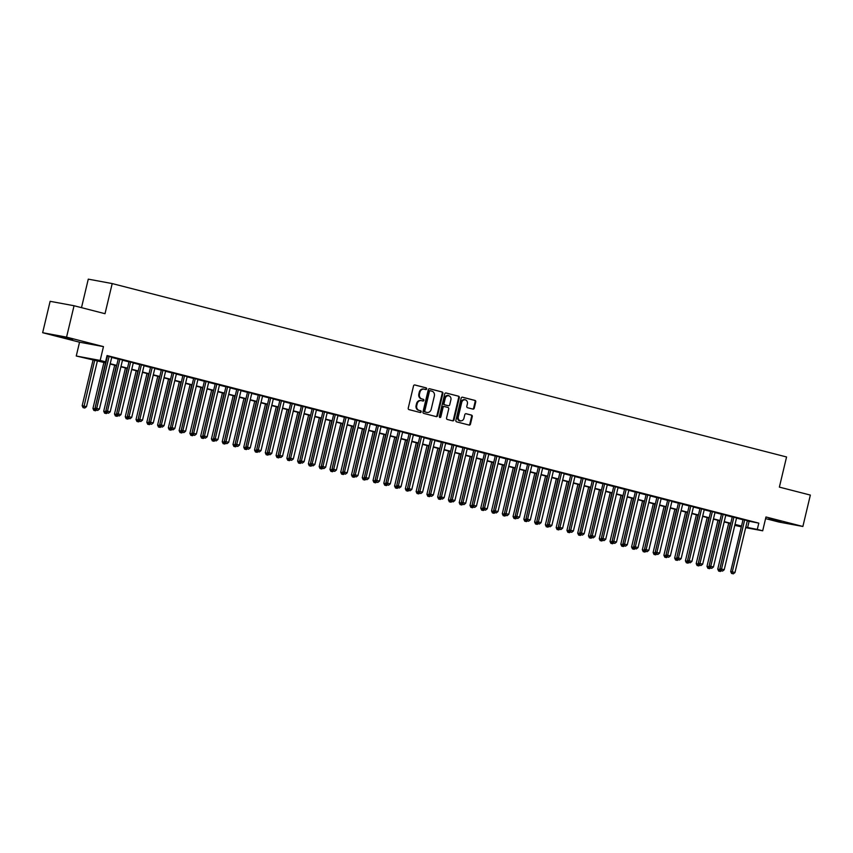 <?xml version="1.0" encoding="UTF-8"?>
<svg xmlns="http://www.w3.org/2000/svg" width="853" height="853" viewBox="0 0 853 853"><rect width="100%" height="100%" fill="white"/><g stroke="black" fill="none" stroke-linecap="round" stroke-linejoin="round"><path stroke-width="1.28" d="M426.649 388.904A0.885 0.768 100.5 0 0 426.116 387.859L414.878 384.97A1.269 1.088 100.5 0 0 413.524 385.929L408.246 408.118A1.269 1.088 100.5 0 0 409.003 409.621L420.241 412.511A0.885 0.768 100.5 0 0 420.646 410.783L419.196 410.41A4.052 3.487 100.5 0 1 416.754 405.591L417.192 403.746A4.052 3.487 100.5 0 1 421.318 400.622A4.052 3.487 100.5 0 1 421.521 400.665L422.971 401.038A0.885 0.768 100.5 0 0 423.387 399.321L421.926 398.948A4.052 3.487 100.5 0 1 419.484 394.129L419.921 392.284A4.052 3.487 100.5 0 1 424.048 389.16A4.052 3.487 100.5 0 1 424.25 389.203L425.7 389.576A0.885 0.768 100.5 0 0 426.649 388.904M425.295 389.48A0.885 0.768 100.5 0 0 425.466 387.731L414.59 384.938M419.836 412.404A0.885 0.768 100.5 0 0 420.007 410.666L419.196 410.41M422.566 400.942A0.885 0.768 100.5 0 0 422.736 399.193L421.926 398.948M781.049 521.428L768.862 518.741L781.049 521.428M72.75 339.291L60.574 336.604L72.75 339.291M472.925 409.109A1.269 1.088 100.5 0 0 474.268 408.15L475.75 401.923A1.269 1.088 100.5 0 0 474.993 400.42L462.518 397.21A1.269 1.088 100.5 0 0 461.164 398.18L455.875 420.358A1.269 1.088 100.5 0 0 456.643 421.862L469.118 425.071A1.269 1.088 100.5 0 0 470.472 424.112L472.263 416.595A1.269 1.088 100.5 0 0 471.496 415.091L466.154 413.716A1.269 1.088 100.5 0 0 464.81 414.675L463.915 418.407A3.391 2.922 100.5 0 1 458.264 416.957L461.74 402.349A3.391 2.922 100.5 0 1 467.401 403.8L466.815 406.231A1.269 1.088 100.5 0 0 467.583 407.745L472.925 409.109M747.292 520.874L758.797 523.134L757.293 529.414L762.689 530.801L745.682 527.655M74.051 305.737L66.566 337.127L42.65 332.713L50.124 301.322L74.051 305.737L105.015 313.701L112.201 283.569L786.562 456.973L779.375 487.116L810.35 495.081L802.876 526.472L765.973 516.982L762.689 530.801M42.65 332.713L79.542 342.202L103.469 346.617L66.566 337.127M103.469 346.617L100.174 360.435L105.559 361.821L95.867 360.03L105.932 362.61M758.797 523.134L107.052 355.541L105.559 361.821M442.867 393.468A1.269 1.088 100.5 0 0 442.11 391.964L429.624 388.755A1.269 1.088 100.5 0 0 428.281 389.714L422.992 411.903A1.269 1.088 100.5 0 0 423.76 413.406L436.235 416.616A1.269 1.088 100.5 0 0 437.589 415.656L442.867 393.468L442.227 393.35A1.269 1.088 100.5 0 0 441.459 391.847L429.336 388.733M446.066 392.988L458.551 396.197A1.269 1.088 100.5 0 1 459.309 397.701L454.031 419.889A1.269 1.088 100.5 0 1 452.676 420.849L447.335 419.473A1.269 1.088 100.5 0 1 446.567 417.97L448.71 408.971A1.269 1.088 100.5 0 0 447.953 407.467L444.413 406.561A1.269 1.088 100.5 0 0 443.059 407.521L440.83 416.882A0.885 0.768 100.5 0 1 439.348 416.499L444.722 393.947A1.269 1.088 100.5 0 1 446.066 392.988L445.948 392.966M765.589 518.613L778.949 522.047L802.876 526.472M111.764 357.204L106.977 355.872M122.544 359.977L118.258 358.878M133.313 362.749L129.027 361.64M144.082 365.521L139.807 364.412M154.862 368.283L150.576 367.185M165.631 371.055L161.345 369.957M176.4 373.827L172.125 372.729M187.18 376.599L182.894 375.491M197.949 379.372L193.663 378.263M208.718 382.133L204.443 381.035M219.498 384.906L215.212 383.807M230.267 387.678L225.981 386.58M241.036 390.45L236.761 389.352M251.816 393.222L247.53 392.113M262.585 395.984L258.299 394.886M273.355 398.756L269.079 397.658M284.134 401.528L279.848 400.43M294.903 404.301L290.617 403.202M305.673 407.073L301.386 405.964M316.452 409.835L312.166 408.736M327.221 412.607L322.935 411.509M337.991 415.379L333.704 414.281M348.76 418.151L344.484 417.053M359.539 420.924L355.253 419.815M370.309 423.685L366.022 422.587M381.078 426.457L376.802 425.359M391.858 429.23L387.571 428.131M402.627 432.002L398.34 430.904M413.396 434.774L409.12 433.665M424.176 437.536L419.889 436.437M434.945 440.308L430.658 439.21M445.714 443.08L441.438 441.982M456.494 445.852L452.207 444.754M467.263 448.625L462.976 447.516M478.032 451.386L473.756 450.288M488.812 454.159L484.525 453.06M499.581 456.931L495.294 455.833M510.35 459.703L506.074 458.605M521.13 462.475L516.843 461.366M531.899 465.237L527.612 464.139M542.668 468.009L538.392 466.911M553.448 470.781L549.161 469.683M564.217 473.554L559.931 472.455M574.986 476.326L570.7 475.217M585.755 479.087L581.479 477.989M596.535 481.86L592.249 480.761M607.304 484.632L603.018 483.534M618.073 487.404L613.797 486.306M628.853 490.176L624.567 489.068M639.622 492.938L635.336 491.84M650.391 495.71L646.116 494.612M661.171 498.483L656.885 497.384M671.94 501.255L667.654 500.157M682.709 504.027L678.434 502.918M693.489 506.789L689.203 505.69M704.258 509.561L699.972 508.463M715.027 512.333L710.752 511.235M725.807 515.105L721.521 514.007M736.576 517.878L732.29 516.769M106.902 356.202L107.435 356.341M111.711 357.439L118.204 359.102M122.491 360.211L128.974 361.875M133.26 362.973L139.753 364.647M144.029 365.745L150.523 367.419M154.809 368.517L161.292 370.191M165.578 371.29L172.061 372.953M176.347 374.062L182.841 375.725M187.127 376.823L193.61 378.497M197.896 379.596L204.379 381.27M208.665 382.368L215.159 384.042M219.434 385.14L225.928 386.804M230.214 387.912L236.697 389.576M240.983 390.674L247.477 392.348M251.752 393.446L258.246 395.12M262.532 396.219L269.015 397.893M273.301 398.991L279.795 400.654M284.07 401.763L290.564 403.426M294.85 404.525L301.333 406.199M305.619 407.297L312.113 408.971M316.388 410.069L322.882 411.743M327.168 412.841L333.651 414.505M337.937 415.614L344.431 417.277M348.706 418.375L355.2 420.049M359.486 421.147L365.969 422.821M370.255 423.92L376.749 425.594M381.024 426.692L387.518 428.355M391.804 429.464L398.287 431.128M402.573 432.236L409.067 433.9M413.342 434.998L419.836 436.672M424.122 437.77L430.605 439.444M434.891 440.543L441.374 442.206M445.661 443.315L452.154 444.978M456.43 446.087L462.923 447.75M467.209 448.849L473.692 450.523M477.979 451.621L484.472 453.295M488.748 454.393L495.241 456.056M499.527 457.165L506.01 458.829M510.297 459.938L516.79 461.601M521.066 462.699L527.559 464.373M531.846 465.471L538.328 467.145M542.615 468.244L549.108 469.907M553.384 471.016L559.877 472.679M564.164 473.788L570.646 475.452M574.933 476.55L581.426 478.224M585.702 479.322L592.195 480.996M596.482 482.094L602.964 483.758M607.251 484.867L613.744 486.53M618.02 487.639L624.513 489.302M628.8 490.4L635.282 492.074M639.569 493.173L646.062 494.847M650.338 495.945L656.831 497.608M661.118 498.717L667.6 500.38M671.887 501.489L678.37 503.153M682.656 504.251L689.149 505.925M693.436 507.023L699.918 508.697M704.205 509.795L710.688 511.459M714.974 512.568L721.467 514.231M725.743 515.34L732.237 517.003M736.523 518.102L743.006 519.776M106.956 355.968L107.489 356.106M747.345 520.639L743.07 519.541M112.201 283.569L88.275 279.144L81.493 307.656M741.321 526.845L734.796 525.352M105.857 362.92L76.258 356.01L100.174 360.435M79.542 342.202L76.258 356.01M745.799 527.154L757.293 529.414M110.218 363.719L116.712 365.383M120.987 366.491L127.481 368.155M131.767 369.253L138.25 370.927M142.536 372.025L149.03 373.699M153.305 374.798L159.799 376.461M164.085 377.57L170.568 379.233M174.854 380.342L181.348 382.005M185.623 383.104L192.117 384.778M196.403 385.876L202.886 387.55M207.172 388.648L213.655 390.311M217.941 391.42L224.435 393.084M228.711 394.193L235.204 395.856M239.49 396.954L245.973 398.628M250.26 399.726L256.753 401.4M261.029 402.499L267.522 404.162M271.808 405.271L278.291 406.934M282.578 408.043L289.071 409.707M293.347 410.805L299.84 412.479M304.126 413.577L310.609 415.251M314.896 416.349L321.389 418.013M325.665 419.122L332.158 420.785M336.445 421.894L342.927 423.557M347.214 424.655L353.707 426.329M357.983 427.428L364.476 429.102M368.763 430.2L375.245 431.863M379.532 432.972L386.025 434.635M390.301 435.744L396.794 437.408M401.081 438.506L407.563 440.18M411.85 441.278L418.343 442.952M422.619 444.05L429.112 445.714M433.399 446.823L439.881 448.486M444.168 449.595L450.661 451.258M454.937 452.357L461.43 454.031M465.717 455.129L472.199 456.803M476.486 457.901L482.969 459.564M487.255 460.673L493.748 462.337M498.024 463.446L504.518 465.109M508.804 466.207L515.287 467.881M519.573 468.979L526.066 470.653M530.342 471.752L536.836 473.415M541.122 474.524L547.605 476.187M551.891 477.296L558.384 478.959M562.66 480.058L569.154 481.732M573.44 482.83L579.923 484.504M584.209 485.602L590.702 487.266M594.978 488.374L601.472 490.038M605.758 491.147L612.241 492.81M616.527 493.908L623.021 495.582M627.296 496.681L633.79 498.355M638.076 499.453L644.559 501.116M648.845 502.225L655.339 503.888M659.614 504.997L666.108 506.661M670.394 507.759L676.877 509.433M681.163 510.531L687.657 512.205M691.932 513.303L698.426 514.977M702.712 516.076L709.195 517.739M713.481 518.848L719.964 520.511M724.25 521.609L730.744 523.284M735.019 524.382L741.513 526.056M741.438 526.365L734.955 524.691M730.669 523.593L724.176 521.919M719.9 520.82L713.407 519.157M709.12 518.048L702.637 516.385M698.351 515.276L691.858 513.613M687.582 512.514L681.089 510.84M676.802 509.742L670.319 508.068M666.033 506.97L659.54 505.307M655.264 504.198L648.77 502.534M644.484 501.425L638.001 499.762M633.715 498.664L627.222 496.99M622.946 495.892L616.452 494.218M612.166 493.119L605.683 491.456M601.397 490.347L594.904 488.684M590.628 487.575L584.134 485.911M579.848 484.813L573.365 483.139M569.079 482.041L562.596 480.367M558.31 479.269L551.816 477.595M547.53 476.496L541.047 474.833M536.761 473.724L530.278 472.061M525.992 470.963L519.498 469.289M515.223 468.19L508.729 466.516M504.443 465.418L497.96 463.744M493.674 462.646L487.18 460.983M482.905 459.874L476.411 458.21M472.125 457.112L465.642 455.438M461.356 454.34L454.862 452.666M450.587 451.568L444.093 449.894M439.807 448.795L433.324 447.132M429.038 446.023L422.544 444.36M418.269 443.261L411.775 441.587M407.489 440.489L401.006 438.815M396.72 437.717L390.226 436.043M385.951 434.945L379.457 433.281M375.171 432.172L368.688 430.509M364.402 429.411L357.908 427.737M353.632 426.639L347.139 424.965M342.853 423.866L336.37 422.192M332.084 421.094L325.59 419.431M321.314 418.322L314.821 416.659M310.535 415.56L304.052 413.886M299.766 412.788L293.283 411.114M288.996 410.016L282.503 408.342M278.227 407.244L271.734 405.58M267.447 404.471L260.965 402.808M256.678 401.71L250.185 400.036M245.909 398.937L239.416 397.263M235.129 396.165L228.647 394.491M224.36 393.393L217.867 391.73M213.591 390.621L207.098 388.957M202.811 387.859L196.329 386.185M192.042 385.087L185.549 383.413M181.273 382.315L174.78 380.641M170.493 379.542L164.011 377.879M159.724 376.77L153.231 375.107M148.955 374.009L142.462 372.334M138.175 371.236L131.693 369.562M127.406 368.464L120.913 366.79M116.637 365.692L110.144 364.028M734.817 525.256L741.417 526.472M749.094 521.343L747.601 527.623M423.6 389.085A4.052 3.487 100.5 0 0 423.397 389.043A4.052 3.487 100.5 0 0 419.281 392.156L419.921 392.284M421.286 398.82A4.052 3.487 100.5 0 1 418.834 394.011L419.281 392.156M420.87 400.547A4.052 3.487 100.5 0 0 420.668 400.505A4.052 3.487 100.5 0 0 416.552 403.629L417.192 403.746M418.546 410.282A4.052 3.487 100.5 0 1 416.104 405.474L416.552 403.629M435.872 416.531A1.269 1.088 100.5 0 0 436.939 415.539L442.227 393.35M430.381 390.781A0.885 0.768 100.5 0 0 429.432 391.452L424.794 410.933A0.885 0.768 100.5 0 0 425.327 411.988L426.863 412.383A4.052 3.487 100.5 0 0 427.065 412.425A4.052 3.487 100.5 0 0 431.191 409.301L434.358 395.995A4.052 3.487 100.5 0 0 431.917 391.175L430.381 390.781M430.296 390.77L429.731 390.663A0.885 0.768 100.5 0 0 428.792 391.335L429.432 391.452M426.628 412.33A4.052 3.487 100.5 0 1 426.415 412.308A4.052 3.487 100.5 0 1 426.212 412.255L424.687 411.86A0.885 0.768 100.5 0 1 424.144 410.815L428.792 391.335M445.778 392.956L458.551 396.197M452.325 420.753A1.269 1.088 100.5 0 0 453.38 419.761L458.669 397.583A1.269 1.088 100.5 0 0 457.901 396.08M444.285 406.529L443.763 406.433A1.269 1.088 100.5 0 0 442.408 407.393L440.18 416.765L440.83 416.882M439.615 417.426A0.885 0.768 100.5 0 0 440.18 416.765M450.938 399.63A3.391 2.922 100.5 0 0 445.287 398.18L444.061 403.33A1.269 1.088 100.5 0 0 444.818 404.834L448.358 405.74A1.269 1.088 100.5 0 0 449.712 404.78L450.938 399.63M448.401 395.536A3.391 2.922 100.5 0 0 444.637 398.063L445.287 398.18M447.846 405.644A1.269 1.088 100.5 0 1 447.718 405.623L444.178 404.706A1.269 1.088 100.5 0 1 443.411 403.202L444.637 398.063M464.853 399.705A3.391 2.922 100.5 0 0 461.089 402.232L461.74 402.349M460.151 420.934A3.391 2.922 100.5 0 1 457.613 416.829L461.089 402.232M468.766 424.986A1.269 1.088 100.5 0 0 469.822 423.994L471.613 416.477A1.269 1.088 100.5 0 0 470.845 414.974L465.866 413.694M472.562 409.024A1.269 1.088 100.5 0 0 473.628 408.033L475.11 401.806A1.269 1.088 100.5 0 0 474.343 400.302L462.219 397.189M93.148 359.657L82.176 405.697L86.484 406.689L97.423 360.755M94.736 360.062L83.722 407.755L83.072 407.627L84.799 408.033L83.722 407.755M86.484 406.689L84.799 408.033M83.072 407.627L82.176 405.697M107.51 356L95.099 408.097L96.72 408.395L109.099 356.405M96.656 410.144L97.732 410.421L96.656 410.144L96.72 408.395L99.406 409.088L111.796 357.098M95.099 408.097L96.005 410.026M97.732 410.421L99.406 409.088M103.917 362.418L92.945 408.47L95.536 409.024M105.505 362.834L94.491 410.517L93.851 410.4L95.568 410.794L94.491 410.517M96.421 410.133L95.568 410.794M93.851 410.4L92.945 408.47M114.686 365.191L103.714 411.242L106.305 411.796M116.275 365.606L105.271 413.289L104.62 413.172L106.348 413.566L105.271 413.289M107.19 412.895L106.348 413.566M104.62 413.172L103.714 411.242M125.455 367.963L114.494 414.014L117.085 414.558M127.054 368.368L116.04 416.061L115.39 415.944L117.117 416.339L116.04 416.061M117.959 415.667L117.117 416.339M115.39 415.944L114.494 414.014M136.235 370.735L125.263 416.786L127.854 417.33M137.823 371.14L126.809 418.834L126.169 418.716L127.886 419.111L126.809 418.834M128.739 418.439L127.886 419.111M126.169 418.716L125.263 416.786M118.29 358.761L105.879 410.858L107.489 411.157L119.878 359.177M107.425 412.916L108.502 413.193L107.425 412.916L107.489 411.157L110.186 411.85L122.565 359.87M105.879 410.858L106.774 412.788M108.502 413.193L110.186 411.85M129.059 361.533L116.648 413.63L118.258 413.929L130.648 361.949M118.194 415.678L119.271 415.955L118.194 415.678L118.258 413.929L120.955 414.622L133.345 362.632M116.648 413.63L117.554 415.56M119.271 415.955L120.955 414.622M139.828 364.306L127.417 416.403L129.038 416.701L141.417 364.711M128.974 418.45L130.051 418.727L128.974 418.45L129.038 416.701L131.725 417.394L144.114 365.404M127.417 416.403L128.323 418.333M130.051 418.727L131.725 417.394M150.597 367.078L138.186 419.175L139.807 419.473L152.197 367.483M139.743 421.222L140.82 421.499L139.743 421.222L139.807 419.473L142.504 420.166L154.883 368.176M138.186 419.175L139.092 421.105M140.82 421.499L142.504 420.166M147.004 373.507L136.032 419.548L138.623 420.102M148.593 373.913L137.589 421.606L136.938 421.478L138.666 421.883L137.589 421.606M139.508 421.211L138.666 421.883M136.938 421.478L136.032 419.548M161.377 369.85L148.966 421.947L150.576 422.246L162.966 370.255M150.512 423.994L151.589 424.272L150.512 423.994L150.576 422.246L153.273 422.939L165.653 370.948M148.966 421.947L149.872 423.877M151.589 424.272L153.273 422.939M157.773 376.269L146.812 422.32L149.403 422.875M159.372 376.685L148.358 424.367L147.708 424.25L149.435 424.645L148.358 424.367M150.277 423.984L149.435 424.645M147.708 424.25L146.812 422.32M172.146 372.612L159.735 424.709L161.356 425.007L173.735 373.028M161.292 426.767L162.369 427.044L161.292 426.767L161.356 425.007L164.043 425.7L176.432 373.721M159.735 424.709L160.641 426.639M162.369 427.044L164.043 425.7M168.553 379.041L157.581 425.093L160.172 425.647M170.142 379.457L159.127 427.14L158.487 427.022L160.204 427.417L159.127 427.14M161.057 426.745L160.204 427.417M158.487 427.022L157.581 425.093M182.915 375.384L170.504 427.481L172.125 427.779L184.515 375.8M172.061 429.528L173.138 429.805L172.061 429.528L172.125 427.779L174.822 428.473L187.202 376.482M170.504 427.481L171.41 429.411M173.138 429.805L174.822 428.473M179.322 381.813L168.35 427.865L170.941 428.409M180.911 382.219L169.907 429.912L169.257 429.795L170.984 430.189L169.907 429.912M171.826 429.517L170.984 430.189M169.257 429.795L168.35 427.865M193.695 378.156L181.284 430.253L182.894 430.552L195.284 378.561M182.83 432.3L183.907 432.578L182.83 432.3L182.894 430.552L185.591 431.245L197.971 379.254M181.284 430.253L182.19 432.183M183.907 432.578L185.591 431.245M190.091 384.586L179.119 430.637L181.721 431.181M191.68 384.991L180.676 432.684L180.026 432.567L181.753 432.961L180.676 432.684M182.595 432.29L181.753 432.961M180.026 432.567L179.119 430.637M204.464 380.928L192.053 433.025L193.674 433.324L206.053 381.334M193.599 435.073L194.676 435.35L193.599 435.073L193.674 433.324L196.361 434.017L208.75 382.027M192.053 433.025L192.959 434.955M194.676 435.35L196.361 434.017M200.871 387.358L189.899 433.399L192.49 433.953M202.46 387.763L191.445 435.456L190.805 435.329L192.522 435.734L191.445 435.456M193.364 435.062L192.522 435.734M190.805 435.329L189.899 433.399M215.233 383.701L202.822 435.798L204.443 436.096L216.833 384.106M204.379 437.845L205.456 438.122L204.379 437.845L204.443 436.096L207.14 436.789L219.52 384.799M202.822 435.798L203.728 437.728M205.456 438.122L207.14 436.789M211.64 390.12L200.668 436.171L203.259 436.725M213.229 390.535L202.225 438.218L201.575 438.101L203.302 438.495L202.225 438.218M204.144 437.834L203.302 438.495M201.575 438.101L200.668 436.171M226.013 386.462L213.602 438.559L215.212 438.858L227.602 386.878M215.148 440.617L216.225 440.894L215.148 440.617L215.212 438.858L217.91 439.551L230.289 387.571M213.602 438.559L214.498 440.489M216.225 440.894L217.91 439.551M222.409 392.892L211.437 438.943L214.039 439.498M223.998 393.308L212.994 440.99L212.344 440.873L214.071 441.268L212.994 440.99M214.913 440.596L214.071 441.268M212.344 440.873L211.437 438.943M236.782 389.235L224.371 441.332L225.992 441.63L238.371 389.65M225.917 443.379L226.994 443.656L225.917 443.379L225.992 441.63L228.679 442.323L241.068 390.333M224.371 441.332L225.277 443.261M226.994 443.656L228.679 442.323M247.551 392.007L235.14 444.104L236.761 444.402L249.14 392.412M236.697 446.151L237.774 446.428L236.697 446.151L236.761 444.402L239.448 445.095L251.838 393.105M235.14 444.104L236.046 446.034M237.774 446.428L239.448 445.095M258.331 394.779L245.92 446.876L247.53 447.175L259.92 395.184M247.466 448.923L248.543 449.2L247.466 448.923L247.53 447.175L250.228 447.868L262.607 395.877M245.92 446.876L246.816 448.806M248.543 449.2L250.228 447.868M233.189 395.664L222.217 441.715L224.808 442.259M234.778 396.069L223.763 443.763L223.123 443.645L224.84 444.04L223.763 443.763M225.682 443.368L224.84 444.04M223.123 443.645L222.217 441.715M243.958 398.436L232.986 444.488L235.577 445.031M245.547 398.841L234.532 446.535L233.893 446.418L235.62 446.812L234.532 446.535M236.462 446.14L235.62 446.812M233.893 446.418L232.986 444.488M254.727 401.209L243.755 447.249L246.357 447.804M256.316 401.614L245.312 449.307L244.662 449.179L246.389 449.584L245.312 449.307M247.231 448.913L246.389 449.584M244.662 449.179L243.755 447.249M269.1 397.551L256.689 449.648L258.31 449.947L270.689 397.956M258.235 451.695L259.312 451.973L258.235 451.695L258.31 449.947L260.997 450.64L273.386 398.65M256.689 449.648L257.595 451.578M259.312 451.973L260.997 450.64M265.507 403.97L254.535 450.021L257.126 450.576M267.096 404.386L256.081 452.069L255.431 451.951L257.158 452.346L256.081 452.069M258.001 451.685L257.158 452.346M255.431 451.951L254.535 450.021M279.869 400.313L267.458 452.41L269.079 452.708L281.458 400.729M269.015 454.468L270.092 454.745L269.015 454.468L269.079 452.708L271.766 453.401L284.156 401.422M267.458 452.41L268.364 454.34M270.092 454.745L271.766 453.401M276.276 406.742L265.304 452.794L267.895 453.348M277.865 407.158L266.85 454.841L266.211 454.724L267.927 455.118L266.85 454.841M268.78 454.446L267.927 455.118M266.211 454.724L265.304 452.794M290.649 403.085L278.238 455.182L279.848 455.481L292.238 403.501M279.784 457.229L280.861 457.507L279.784 457.229L279.848 455.481L282.546 456.174L294.925 404.183M278.238 455.182L279.134 457.112M280.861 457.507L282.546 456.174M287.045 409.515L276.073 455.566L278.664 456.11M288.634 409.92L277.63 457.613L276.98 457.496L278.707 457.89L277.63 457.613M279.549 457.219L278.707 457.89M276.98 457.496L276.073 455.566M301.418 405.857L289.007 457.954L290.628 458.253L303.007 406.263M290.553 460.002L291.63 460.279L290.553 460.002L290.628 458.253L293.315 458.946L305.705 406.956M289.007 457.954L289.913 459.884M291.63 460.279L293.315 458.946M297.825 412.287L286.853 458.338L289.444 458.882M299.414 412.692L288.399 460.385L287.749 460.268L289.476 460.663L288.399 460.385M290.319 459.991L289.476 460.663M287.749 460.268L286.853 458.338M312.187 408.63L299.776 460.727L301.397 461.025L313.776 409.035M301.333 462.774L302.41 463.051L301.333 462.774L301.397 461.025L304.084 461.718L316.474 409.728M299.776 460.727L300.683 462.657M302.41 463.051L304.084 461.718M308.594 415.059L297.622 461.1L300.213 461.654M310.183 415.464L299.168 463.158L298.529 463.03L300.245 463.435L299.168 463.158M301.098 462.763L300.245 463.435M298.529 463.03L297.622 461.1M322.967 411.402L310.556 463.499L312.166 463.797L324.556 411.807M312.102 465.546L313.179 465.823L312.102 465.546L312.166 463.797L314.864 464.49L327.243 412.5M310.556 463.499L311.452 465.429M313.179 465.823L314.864 464.49M319.363 417.821L308.391 463.872L310.982 464.427M320.952 418.237L309.948 465.919L309.298 465.802L311.025 466.196L309.948 465.919M311.867 465.535L311.025 466.196M309.298 465.802L308.391 463.872M333.736 414.163L321.325 466.26L322.935 466.559L335.325 414.579M322.871 468.318L323.948 468.596L322.871 468.318L322.935 466.559L325.633 467.252L338.023 415.272M321.325 466.26L322.231 468.19M323.948 468.596L325.633 467.252M330.143 420.593L319.171 466.644L321.762 467.199M331.732 421.009L320.717 468.692L320.067 468.574L321.794 468.969L320.717 468.692M322.637 468.297L321.794 468.969M320.067 468.574L319.171 466.644M344.505 416.936L332.094 469.033L333.715 469.331L346.094 417.352M333.651 471.08L334.728 471.357L333.651 471.08L333.715 469.331L336.402 470.024L348.792 418.034M332.094 469.033L333.001 470.963M334.728 471.357L336.402 470.024M340.912 423.365L329.94 469.417L332.531 469.96M342.501 423.77L331.486 471.464L330.847 471.346L332.563 471.741L331.486 471.464M333.416 471.069L332.563 471.741M330.847 471.346L329.94 469.417M351.681 426.137L340.71 472.189L343.301 472.733M353.27 426.543L342.266 474.236L341.616 474.119L343.343 474.513L342.266 474.236M344.185 473.841L343.343 474.513M341.616 474.119L340.71 472.189M362.45 428.91L351.489 474.95L354.08 475.505M364.05 429.315L353.035 477.008L352.385 476.88L354.112 477.285L353.035 477.008M354.955 476.614L354.112 477.285M352.385 476.88L351.489 474.95M355.285 419.708L342.874 471.805L344.484 472.104L356.874 420.113M344.42 473.852L345.497 474.129L344.42 473.852L344.484 472.104L347.182 472.797L359.561 420.806M342.874 471.805L343.77 473.735M345.497 474.129L347.182 472.797M366.054 422.48L353.643 474.577L355.253 474.876L367.643 422.885M355.189 476.624L356.266 476.902L355.189 476.624L355.253 474.876L357.951 475.569L370.341 423.578M353.643 474.577L354.549 476.507M356.266 476.902L357.951 475.569M376.823 425.252L364.412 477.349L366.033 477.648L378.412 425.658M365.969 479.397L367.046 479.674L365.969 479.397L366.033 477.648L368.72 478.341L381.11 426.351M364.412 477.349L365.319 479.279M367.046 479.674L368.72 478.341M373.23 431.671L362.258 477.723L364.849 478.277M374.819 432.087L363.804 479.77L363.165 479.653L364.881 480.047L363.804 479.77M365.734 479.386L364.881 480.047M363.165 479.653L362.258 477.723M387.603 428.014L375.181 480.111L376.802 480.41L389.192 428.43M376.738 482.169L377.815 482.446L376.738 482.169L376.802 480.41L379.5 481.103L391.879 429.123M375.181 480.111L376.088 482.041M377.815 482.446L379.5 481.103M383.999 434.444L373.028 480.495L375.619 481.049M385.588 434.859L374.584 482.542L373.934 482.425L375.661 482.819L374.584 482.542M376.504 482.148L375.661 482.819M373.934 482.425L373.028 480.495M398.372 430.786L385.961 482.883L387.571 483.182L399.961 431.202M387.507 484.93L388.584 485.208L387.507 484.93L387.571 483.182L390.269 483.875L402.659 431.885M385.961 482.883L386.867 484.813M388.584 485.208L390.269 483.875M394.768 437.216L383.807 483.267L386.398 483.811M396.368 437.621L385.353 485.314L384.703 485.197L386.43 485.592L385.353 485.314M387.273 484.92L386.43 485.592M384.703 485.197L383.807 483.267M409.141 433.559L396.73 485.656L398.351 485.954L410.73 433.964M398.287 487.703L399.364 487.98L398.287 487.703L398.351 485.954L401.038 486.647L413.428 434.657M396.73 485.656L397.637 487.585M399.364 487.98L401.038 486.647M405.548 439.988L394.576 486.039L397.167 486.583M407.137 440.393L396.123 488.087L395.483 487.969L397.199 488.364L396.123 488.087M398.052 487.692L397.199 488.364M395.483 487.969L394.576 486.039M419.911 436.331L407.499 488.428L409.12 488.726L421.51 436.736M409.056 490.475L410.133 490.752L409.056 490.475L409.12 488.726L411.818 489.419L424.197 437.429M407.499 488.428L408.406 490.358M410.133 490.752L411.818 489.419M416.317 442.76L405.346 488.812L407.937 489.355M417.906 443.165L406.902 490.859L406.252 490.731L407.979 491.136L406.902 490.859M408.822 490.464L407.979 491.136M406.252 490.731L405.346 488.812M427.086 445.522L416.125 491.573L418.716 492.128M428.686 445.938L417.671 493.631L417.021 493.503L418.748 493.898L417.671 493.631M419.591 493.237L418.748 493.898M417.021 493.503L416.125 491.573M437.866 448.294L426.895 494.345L429.486 494.9M439.455 448.71L428.441 496.393L427.801 496.275L429.517 496.67L428.441 496.393M430.36 495.998L429.517 496.67M427.801 496.275L426.895 494.345M430.69 439.103L418.279 491.2L419.889 491.499L432.279 439.508M419.825 493.247L420.902 493.524L419.825 493.247L419.889 491.499L422.587 492.192L434.966 440.201M418.279 491.2L419.186 493.13M420.902 493.524L422.587 492.192M441.459 441.865L429.048 493.962L430.669 494.26L443.048 442.28M430.594 496.019L431.682 496.297L430.594 496.019L430.669 494.26L433.356 494.953L445.746 442.974M429.048 493.962L429.955 495.892M431.682 496.297L433.356 494.953M452.229 444.637L439.817 496.734L441.438 497.032L453.828 445.053M441.374 498.781L442.451 499.058L441.374 498.781L441.438 497.032L444.136 497.725L456.515 445.746M439.817 496.734L440.724 498.664M442.451 499.058L444.136 497.725M448.635 451.066L437.664 497.118L440.255 497.662M450.224 451.472L439.22 499.165L438.57 499.048L440.297 499.442L439.22 499.165M441.14 498.77L440.297 499.442M438.57 499.048L437.664 497.118M463.008 447.409L450.597 499.506L452.207 499.805L464.597 447.814M452.143 501.553L453.22 501.831L452.143 501.553L452.207 499.805L454.905 500.498L467.284 448.507M450.597 499.506L451.493 501.436M453.22 501.831L454.905 500.498M459.404 453.839L448.433 499.89L451.034 500.434M460.993 454.244L449.989 501.937L449.339 501.82L451.066 502.214L449.989 501.937M451.909 501.543L451.066 502.214M449.339 501.82L448.433 499.89M473.778 450.181L461.366 502.278L462.987 502.577L475.366 450.587M462.912 504.326L463.989 504.603L462.912 504.326L462.987 502.577L465.674 503.27L478.064 451.28M461.366 502.278L462.273 504.208M463.989 504.603L465.674 503.27M470.184 456.611L459.213 502.662L461.804 503.206M471.773 457.016L460.759 504.709L460.119 504.592L461.836 504.987L460.759 504.709M462.678 504.315L461.836 504.987M460.119 504.592L459.213 502.662M484.547 452.954L472.135 505.051L473.756 505.349L486.135 453.359M473.692 507.098L474.769 507.375L473.692 507.098L473.756 505.349L476.454 506.042L488.833 454.052M472.135 505.051L473.042 506.981M474.769 507.375L476.454 506.042M480.953 459.372L469.982 505.424L472.573 505.978M482.542 459.788L471.528 507.482L470.888 507.354L472.615 507.748L471.528 507.482M473.458 507.087L472.615 507.748M470.888 507.354L469.982 505.424M495.326 455.715L482.915 507.812L484.525 508.111L496.915 456.131M484.461 509.87L485.538 510.147L484.461 509.87L484.525 508.111L487.223 508.804L499.602 456.824M482.915 507.812L483.811 509.742M485.538 510.147L487.223 508.804M491.723 462.145L480.751 508.196L483.352 508.751M493.311 462.561L482.308 510.243L481.657 510.126L483.384 510.52L482.308 510.243M484.227 509.849L483.384 510.52M481.657 510.126L480.751 508.196M506.096 458.487L493.684 510.584L495.305 510.883L507.684 458.903M495.23 512.632L496.307 512.909L495.23 512.632L495.305 510.883L497.992 511.576L510.382 459.596M493.684 510.584L494.591 512.514M496.307 512.909L497.992 511.576M502.502 464.917L491.531 510.968L494.122 511.512M504.091 465.322L493.077 513.016L492.437 512.898L494.154 513.293L493.077 513.016M494.996 512.621L494.154 513.293M492.437 512.898L491.531 510.968M516.865 461.26L504.454 513.357L506.074 513.655L518.453 461.665M506.01 515.404L507.087 515.681L506.01 515.404L506.074 513.655L508.761 514.348L521.151 462.358M504.454 513.357L505.36 515.287M507.087 515.681L508.761 514.348M513.271 467.689L502.3 513.741L504.891 514.284M514.86 468.094L503.846 515.788L503.206 515.67L504.923 516.065L503.846 515.788M505.776 515.393L504.923 516.065M503.206 515.67L502.3 513.741M527.644 464.032L515.233 516.129L516.843 516.428L529.233 464.437M516.779 518.176L517.856 518.453L516.779 518.176L516.843 516.428L519.541 517.121L531.92 465.13M515.233 516.129L516.129 518.059M517.856 518.453L519.541 517.121M524.041 470.461L513.069 516.513L515.66 517.057M525.629 470.867L514.626 518.56L513.975 518.443L515.702 518.837L514.626 518.56M516.545 518.166L515.702 518.837M513.975 518.443L513.069 516.513M538.414 466.804L526.002 518.901L527.623 519.2L540.002 467.209M527.549 520.948L528.625 521.226L527.549 520.948L527.623 519.2L530.31 519.893L542.7 467.902M526.002 518.901L526.909 520.831M528.625 521.226L530.31 519.893M534.82 473.223L523.849 519.274L526.44 519.829M536.409 473.639L525.395 521.332L524.744 521.204L526.472 521.599L525.395 521.332M527.314 520.938L526.472 521.599M524.744 521.204L523.849 519.274M549.183 469.566L536.772 521.663L538.392 521.961L550.771 469.982M538.328 523.721L539.405 523.998L538.328 523.721L538.392 521.961L541.079 522.654L553.469 470.675M536.772 521.663L537.678 523.593M539.405 523.998L541.079 522.654M545.589 475.995L534.618 522.047L537.209 522.601M547.178 476.411L536.164 524.094L535.524 523.977L537.241 524.371L536.164 524.094M538.094 523.699L537.241 524.371M535.524 523.977L534.618 522.047M559.963 472.338L547.551 524.435L549.161 524.734L561.551 472.754M549.097 526.482L550.174 526.759L549.097 526.482L549.161 524.734L551.859 525.427L564.238 473.447M547.551 524.435L548.447 526.365M550.174 526.759L551.859 525.427M556.359 478.768L545.387 524.819L547.978 525.363M557.947 479.173L546.944 526.866L546.293 526.749L548.021 527.143L546.944 526.866M548.863 526.472L548.021 527.143M546.293 526.749L545.387 524.819M570.732 475.11L558.32 527.207L559.931 527.506L572.32 475.516M559.867 529.255L560.943 529.532L559.867 529.255L559.931 527.506L562.628 528.199L575.018 476.209M558.32 527.207L559.227 529.137M560.943 529.532L562.628 528.199M567.138 481.54L556.167 527.591L558.758 528.135M568.727 481.945L557.713 529.638L557.062 529.521L558.79 529.916L557.713 529.638M559.632 529.244L558.79 529.916M557.062 529.521L556.167 527.591M581.501 477.883L569.09 529.98L570.71 530.278L583.089 478.288M570.646 532.027L571.723 532.304L570.646 532.027L570.71 530.278L573.397 530.971L585.787 478.981M569.09 529.98L569.996 531.909M571.723 532.304L573.397 530.971M577.907 484.312L566.936 530.363L569.527 530.907M579.496 484.717L568.482 532.411L567.842 532.293L569.559 532.688L568.482 532.411M570.412 532.016L569.559 532.688M567.842 532.293L566.936 530.363M592.281 480.655L579.869 532.752L581.479 533.05L593.869 481.06M581.415 534.799L582.492 535.076L581.415 534.799L581.479 533.05L584.177 533.743L596.556 481.753M579.869 532.752L580.765 534.682M582.492 535.076L584.177 533.743M588.677 487.074L577.705 533.125L580.296 533.679M590.265 487.489L579.262 535.183L578.611 535.055L580.339 535.46L579.262 535.183M581.181 534.788L580.339 535.46M578.611 535.055L577.705 533.125M603.05 483.416L590.639 535.513L592.249 535.812L604.638 483.832M592.185 537.571L593.261 537.848L592.185 537.571L592.249 535.812L594.946 536.505L607.336 484.525M590.639 535.513L591.545 537.443M593.261 537.848L594.946 536.505M599.456 489.846L588.485 535.897L591.076 536.452M601.045 490.262L590.031 537.944L589.38 537.827L591.108 538.222L590.031 537.944M591.95 537.55L591.108 538.222M589.38 537.827L588.485 535.897M613.819 486.189L601.408 538.286L603.028 538.584L615.408 486.605M602.964 540.333L604.041 540.61L602.964 540.333L603.028 538.584L605.715 539.277L618.105 487.298M601.408 538.286L602.314 540.216M604.041 540.61L605.715 539.277M610.226 492.618L599.254 538.669L601.845 539.213M611.814 493.023L600.8 540.717L600.16 540.599L601.877 540.994L600.8 540.717M602.73 540.322L601.877 540.994M600.16 540.599L599.254 538.669M624.599 488.961L612.187 541.058L613.797 541.356L626.187 489.366M613.733 543.105L614.81 543.382L613.733 543.105L613.797 541.356L616.495 542.05L628.874 490.059M612.187 541.058L613.083 542.988M614.81 543.382L616.495 542.05M620.995 495.39L610.023 541.442L612.614 541.986M622.583 495.796L611.58 543.489L610.929 543.372L612.657 543.766L611.58 543.489M613.499 543.094L612.657 543.766M610.929 543.372L610.023 541.442M635.368 491.733L622.957 543.83L624.567 544.129L636.956 492.138M624.503 545.877L625.58 546.155L624.503 545.877L624.567 544.129L627.264 544.822L639.654 492.831M622.957 543.83L623.863 545.76M625.58 546.155L627.264 544.822M631.764 498.163L620.803 544.214L623.394 544.758M633.363 498.568L622.349 546.261L621.698 546.144L623.426 546.538L622.349 546.261M624.268 545.867L623.426 546.538M621.698 546.144L620.803 544.214M646.137 494.505L633.726 546.602L635.346 546.901L647.726 494.911M635.282 548.65L636.359 548.927L635.282 548.65L635.346 546.901L638.033 547.594L650.423 495.604M633.726 546.602L634.632 548.532M636.359 548.927L638.033 547.594M642.544 500.924L631.572 546.976L634.163 547.53M644.132 501.34L633.118 549.033L632.478 548.905L634.195 549.311L633.118 549.033M635.048 548.639L634.195 549.311M632.478 548.905L631.572 546.976M656.906 497.267L644.495 549.364L646.116 549.663L658.505 497.683M646.052 551.422L647.128 551.699L646.052 551.422L646.116 549.663L648.813 550.356L661.192 498.376M644.495 549.364L645.401 551.294M647.128 551.699L648.813 550.356M653.313 503.696L642.341 549.748L644.932 550.302M654.901 504.112L643.898 551.795L643.247 551.678L644.975 552.072L643.898 551.795M645.817 551.401L644.975 552.072M643.247 551.678L642.341 549.748M667.686 500.039L655.275 552.136L656.885 552.435L669.274 500.455M656.821 554.183L657.898 554.461L656.821 554.183L656.885 552.435L659.582 553.128L671.961 501.148M655.275 552.136L656.181 554.066M657.898 554.461L659.582 553.128M664.082 506.469L653.121 552.52L655.712 553.064M665.681 506.874L654.667 554.567L654.016 554.45L655.744 554.845L654.667 554.567M656.586 554.173L655.744 554.845M654.016 554.45L653.121 552.52M674.862 509.241L663.89 555.292L666.481 555.836M676.45 509.646L665.436 557.34L664.796 557.222L666.513 557.617L665.436 557.34M667.366 556.945L666.513 557.617M664.796 557.222L663.89 555.292M685.631 512.013L674.659 558.065L677.25 558.608M687.219 512.418L676.216 560.112L675.565 559.995L677.293 560.389L676.216 560.112M678.135 559.717L677.293 560.389M675.565 559.995L674.659 558.065M696.4 514.775L685.428 560.826L688.03 561.381M697.989 515.191L686.985 562.884L686.334 562.756L688.062 563.161L686.985 562.884M688.904 562.49L688.062 563.161M686.334 562.756L685.428 560.826M707.18 517.547L696.208 563.598L698.799 564.153M708.768 517.963L697.754 565.646L697.114 565.528L698.831 565.923L697.754 565.646M699.673 565.251L698.831 565.923M697.114 565.528L696.208 563.598M717.949 520.319L706.977 566.371L709.568 566.914M719.537 520.725L708.534 568.418L707.883 568.301L709.611 568.695L708.534 568.418M710.453 568.023L709.611 568.695M707.883 568.301L706.977 566.371M678.455 502.812L666.044 554.908L667.664 555.207L680.044 503.217M667.59 556.956L668.677 557.233L667.59 556.956L667.664 555.207L670.351 555.9L682.741 503.91M666.044 554.908L666.95 556.838M668.677 557.233L670.351 555.9M689.224 505.584L676.813 557.681L678.434 557.979L690.823 505.989M678.37 559.728L679.446 560.005L678.37 559.728L678.434 557.979L681.131 558.672L693.51 506.682M676.813 557.681L677.719 559.611M679.446 560.005L681.131 558.672M700.004 508.356L687.593 560.453L689.203 560.752L701.592 508.761M689.139 562.5L690.216 562.777L689.139 562.5L689.203 560.752L691.9 561.445L704.279 509.454M687.593 560.453L688.499 562.383M690.216 562.777L691.9 561.445M710.773 511.118L698.362 563.215L699.982 563.513L712.362 511.533M699.908 565.272L700.985 565.55L699.908 565.272L699.982 563.513L702.669 564.206L715.059 512.226M698.362 563.215L699.268 565.144M700.985 565.55L702.669 564.206M721.542 513.89L709.131 565.987L710.752 566.285L723.141 514.306M710.688 568.034L711.765 568.311L710.688 568.034L710.752 566.285L713.449 566.978L725.828 514.999M709.131 565.987L710.037 567.917M711.765 568.311L713.449 566.978M732.322 516.662L719.911 568.759L721.521 569.058L733.911 517.067M721.457 570.806L722.534 571.083L721.457 570.806L721.521 569.058L724.218 569.751L736.597 517.76M719.911 568.759L720.806 570.689M722.534 571.083L724.218 569.751M728.718 523.092L717.746 569.143L720.348 569.687M730.307 523.497L719.303 571.19L718.652 571.073L720.38 571.467L719.303 571.19M721.222 570.796L720.38 571.467M718.652 571.073L717.746 569.143M743.091 519.434L730.68 571.531L732.3 571.83L744.68 519.84M732.226 573.579L733.303 573.856L732.226 573.579L732.3 571.83L734.987 572.523L747.377 520.533M730.68 571.531L731.586 573.461M733.303 573.856L734.987 572.523M425.466 387.731L426.116 387.859M420.007 410.666L420.646 410.783M422.736 399.193L423.387 399.321M418.834 394.011L419.484 394.129M416.104 405.474L416.754 405.591M436.939 415.539L437.589 415.656M441.459 391.847L442.11 391.964M424.144 410.815L424.794 410.933M424.687 411.86L425.327 411.988M426.212 412.255L426.863 412.383M458.669 397.583L459.309 397.701M453.38 419.761L454.031 419.889M442.408 407.393L443.059 407.521M443.411 403.202L444.061 403.33M444.178 404.706L444.818 404.834M447.718 405.623L448.358 405.74M457.613 416.829L458.264 416.957M470.845 414.974L471.496 415.091M471.613 416.477L472.263 416.595M469.822 423.994L470.472 424.112M474.343 400.302L474.993 400.42M475.11 401.806L475.75 401.923M473.628 408.033L474.268 408.15M423.397 389.043L424.048 389.16M420.668 400.505L421.318 400.622M429.688 390.653L430.339 390.77M426.415 412.308L427.065 412.425M443.699 406.423L444.349 406.54M448.081 395.451L448.731 395.568M447.782 405.633L448.422 405.751M464.533 399.62L465.184 399.737M459.831 420.892L460.471 421.019"/></g></svg>
